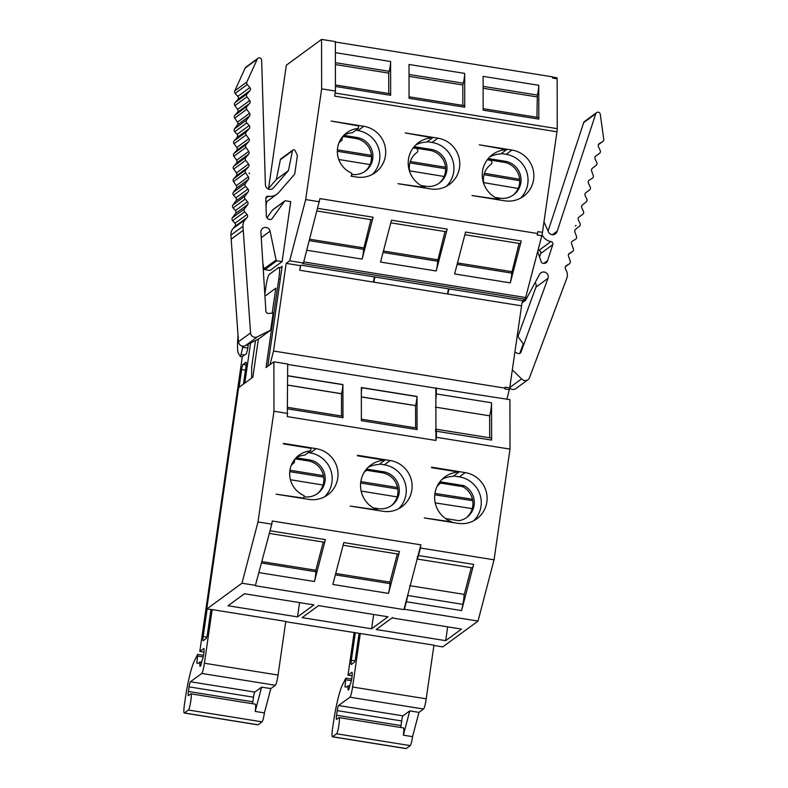 <?xml version="1.0" encoding="UTF-8"?>
<svg xmlns="http://www.w3.org/2000/svg" width="788" height="788" viewBox="0 0 788 788"><rect width="100%" height="100%" fill="white"/><g stroke="black" fill="none" stroke-linecap="round" stroke-linejoin="round"><path stroke-width="1.18" d="M350.956 176.148L356.481 177.034A25.837 25.423 53.8 0 0 384.918 145.721A25.837 25.423 53.8 0 0 363.79 126.287L331.118 121.047L358.668 125.942L358.304 128.454L352.463 132.739A23.482 23.118 -126.2 0 0 343.962 135.162M397.891 183.673L430.563 188.913A25.837 25.423 53.8 0 0 459 157.61A25.837 25.423 53.8 0 0 437.872 138.176L405.199 132.936L432.543 137.792A25.837 25.423 -126.2 0 0 425.362 187.603L397.891 183.673M471.973 195.552L504.645 200.792A25.837 25.423 53.8 0 0 533.082 169.489A25.837 25.423 53.8 0 0 511.954 150.055L479.281 144.815L506.625 149.671A25.837 25.423 -126.2 0 0 499.444 199.492L471.973 195.552M280.4 267.605L282.143 266.324L280.508 277.691A13.15 1.645 99.1 0 1 280.301 279.228L267.753 366.292M552.93 234.735L556.968 231.77A4.698 4.62 -126.2 0 0 557.234 231.12L595.758 113.767A2.344 2.315 -126.2 0 1 600.269 114.24L603.746 139.259A2.344 2.315 -126.2 0 1 602.672 141.554L599.294 143.613A2.344 2.315 53.8 0 0 598.407 146.558L600.21 150.528A2.344 2.315 -126.2 0 1 599.491 153.364L595.797 156.054A2.344 2.315 53.8 0 0 595.787 156.054A2.344 2.315 53.8 0 0 595.078 158.92L596.772 162.515A2.344 2.315 -126.2 0 1 596.122 165.332L592.349 168.307A2.344 2.315 53.8 0 0 591.611 170.907L593.246 175.537A2.344 2.315 -126.2 0 1 592.271 178.305L589.296 180.088A2.344 2.315 53.8 0 0 588.469 183.2L590.271 187.16A2.344 2.315 -126.2 0 1 589.552 190.007A2.344 2.315 -126.2 0 1 589.542 190.007L585.858 192.696A2.344 2.315 53.8 0 0 585.848 192.696A2.344 2.315 53.8 0 0 585.139 195.562L586.833 199.147A2.344 2.315 -126.2 0 1 586.183 201.974L582.411 204.949A2.344 2.315 53.8 0 0 581.672 207.539L583.475 211.509A2.344 2.315 -126.2 0 1 582.746 214.356L579.042 217.045A2.325 2.285 53.8 0 0 578.333 219.882L580.037 223.516A2.325 2.285 -126.2 0 1 579.397 226.304L575.604 229.288A2.344 2.315 53.8 0 0 574.876 231.889L576.52 236.538A2.325 2.285 -126.2 0 1 575.555 239.276L572.551 241.069A2.344 2.315 53.8 0 0 571.733 244.181L573.378 248.821A2.344 2.315 -126.2 0 1 572.393 251.589L569.428 253.362A2.325 2.285 53.8 0 0 568.463 256.09L570.236 261.114A2.344 2.315 -126.2 0 1 569.261 263.881L566.276 265.664A2.344 2.315 53.8 0 0 565.459 268.777L566.533 271.131A9.279 9.141 -126.2 0 1 566.808 278.243L565.41 281.996A9.397 9.249 53.8 0 0 565.41 281.996L529.526 377.649A4.698 4.62 -126.2 0 1 527.95 379.737L515.874 388.582A4.698 4.62 -126.2 0 1 509.718 387.962L521.558 305.842A4.698 0.591 99.1 0 1 522.887 300.74L524.966 299.213A4.698 0.591 -80.9 0 0 525.635 297.519L541.799 235.76A4.698 0.591 -80.9 0 0 542.469 232.352L556.958 131.783A4.698 0.591 -80.9 0 0 557.234 128.661L557.155 78.81A4.698 0.591 -80.9 0 0 556.958 77.776A4.698 0.591 -80.9 0 0 556.88 77.805M542.075 234.588L542.124 234.706A11.662 11.475 -126.2 0 0 550.94 241.561A2.344 2.315 53.8 0 1 552.802 244.625L540.726 253.48L539.553 257.065M540.726 253.48A2.344 2.315 53.8 0 0 538.864 250.417A11.662 11.475 -126.2 0 1 538.007 250.239M548.084 231.091L583.681 122.623A2.344 2.315 -126.2 0 1 584.499 121.49L596.575 112.635M535.121 282.577A4.698 4.62 -126.2 0 1 535.919 287.187L517.883 336.496M268.57 188.46L286.33 65.227L321.563 39.4L335.373 41.616L335.442 91.063L334.713 96.136L556.958 131.783M541.799 235.76L537.199 235.021L537.583 233.524L319.948 198.615L303.459 263.025L302.73 263.566L524.966 299.213M506.891 399.171L509.728 387.923L505.128 387.184L504.99 388.139L273.544 351.015L286.172 263.369L300.435 265.654L301.105 265.162L374.724 276.972A4.698 0.591 99.1 0 0 373.394 282.084L299.765 270.274L300.435 265.654M299.765 270.274A4.698 0.591 99.1 0 1 301.105 265.162M373.847 282.153L374.517 277.543L375.186 277.051L448.805 288.861A4.698 0.591 99.1 0 0 447.476 293.963L373.847 282.153A4.698 0.591 99.1 0 1 375.186 277.051M483.133 108.665L538.519 117.55A7.043 0.886 99.1 0 1 538.815 119.096L483.142 110.162L483.093 76.357L538.765 85.291A7.043 0.886 99.1 0 1 537.357 95.072L536.914 117.294M519.085 243.423L511.698 273.091A7.043 0.886 99.1 0 1 510.289 282.872L454.617 273.948L465.57 232.076L521.252 241A7.043 0.886 99.1 0 1 520.129 243.591L464.881 234.726M409.051 96.786L464.437 105.671A7.043 0.886 99.1 0 1 464.733 107.207L409.061 98.283L409.011 64.478L464.684 73.412A7.043 0.886 99.1 0 1 463.275 83.193L462.802 84.996L409.021 76.367M445.003 231.544L437.626 261.212A7.043 0.886 99.1 0 1 436.207 270.993L380.535 262.059L391.488 220.187L447.17 229.121A7.043 0.886 99.1 0 1 446.047 231.711L390.799 222.846M449.268 288.93A4.698 0.591 99.1 0 0 447.929 294.032L448.599 289.423L449.268 288.93L522.887 300.74M264.827 294.318L265.842 287.246A11.741 1.478 99.1 0 1 269.181 274.48L278.775 267.447A13.15 1.645 99.1 0 1 279.001 267.378A13.15 1.645 99.1 0 1 278.794 278.982L266.029 367.553L273.879 361.8L287.689 364.017L287.305 416.616L435.931 440.462L435.853 388.189L287.689 364.42M435.853 388.189L509.935 399.664L510.003 449.111L494.056 559.815L478.021 621.072L442.787 646.899L433.892 645.47M338.791 159.501L370.035 164.584M341.253 140.796L341.962 140.274A18.794 18.488 53.8 0 0 338.939 142.923M337.353 151.266L371.552 156.832M337.402 149.828L371.463 155.374M409.632 170.848L444.117 176.473M410.292 161.52L445.545 167.263M409.888 162.899L445.634 168.721M483.694 182.629L518.149 188.46M484.413 173.301L519.637 179.26M483.999 174.68L519.716 180.728M538.815 119.096L538.765 85.291M342.455 136.856L341.962 140.274M410.144 172.976A18.794 18.488 -126.2 0 1 416.813 152.596A18.794 18.488 -126.2 0 1 416.872 152.547A2.344 2.315 53.8 0 0 416.882 152.547A2.344 2.315 53.8 0 0 415.818 148.341L413.168 147.917M335.432 84.976L390.356 93.782A7.043 0.886 99.1 0 1 390.651 95.328L390.602 61.523A7.043 0.886 99.1 0 1 389.193 71.314L388.72 73.117L335.402 64.567M372.34 174.424A25.837 25.423 53.8 0 0 357.959 130.572L355.88 130.237M351.487 175.754L351.852 173.242A23.482 23.118 -126.2 0 1 358.304 128.454M342.819 136.413L355.615 138.471A18.794 18.488 -126.2 0 1 364.726 171.567M351.684 174.394A18.794 18.488 53.8 0 0 372.32 151.621A18.794 18.488 53.8 0 0 356.954 137.486L343.765 135.369M484.226 184.855A18.794 18.488 -126.2 0 1 490.894 164.475A18.794 18.488 -126.2 0 1 490.954 164.436A2.344 2.315 53.8 0 0 489.9 160.23L487.25 159.806M446.422 186.303A25.837 25.423 53.8 0 0 432.041 142.451L427.234 141.682M413.316 147.73L429.696 150.35A18.794 18.488 -126.2 0 1 438.808 183.446M420.95 185.505L425.717 186.273A18.794 18.488 53.8 0 0 446.402 163.5A18.794 18.488 53.8 0 0 431.036 149.365L414.163 146.667M536.884 96.885L483.103 88.256M266.955 217.803L272.461 210.12L284.537 201.265L271.752 219.094A3.763 3.694 53.8 0 1 266.314 215.548L265.812 198.596A2.344 2.315 -126.2 0 1 268.452 196.251A11.662 11.475 53.8 0 0 278.794 192.469L294.722 174.059L297.401 155.443L295.067 150.557A1.409 1.389 53.8 0 0 292.446 150.843L288.438 170.602L273.525 187.849A4.639 4.57 -126.2 0 1 265.457 185.013A4.698 4.62 53.8 0 1 265.379 184.303L261.655 60.184A2.344 2.315 53.8 0 0 257.213 59.218L246.851 82.021A2.344 2.315 53.8 0 0 247.235 84.543L249.875 87.567A2.344 2.315 -126.2 0 1 249.894 90.659L247.048 93.88A2.344 2.315 53.8 0 0 246.949 96.825L249.707 100.539A2.344 2.315 -126.2 0 1 249.589 103.504L246.959 106.4A2.344 2.315 53.8 0 0 246.782 109.296L249.55 113.324A2.344 2.315 -126.2 0 1 249.53 116.033L246.654 119.943A2.344 2.315 53.8 0 0 246.811 122.889L249.156 125.528A2.344 2.315 -126.2 0 1 249.057 128.759L246.22 131.98A2.344 2.315 53.8 0 0 246.112 134.925L248.88 138.639A2.344 2.315 -126.2 0 1 248.752 141.604L246.132 144.499A2.344 2.315 53.8 0 0 245.954 147.395L248.722 151.424A2.344 2.315 -126.2 0 1 248.693 154.133L245.856 157.354A2.344 2.315 53.8 0 0 245.748 160.299L248.525 164.032A2.325 2.285 -126.2 0 1 248.407 166.967L245.748 169.893A2.325 2.285 53.8 0 0 245.58 172.749L248.358 176.798A2.344 2.315 -126.2 0 1 248.328 179.506L245.442 183.437A2.325 2.285 53.8 0 0 245.6 186.352L247.954 189.002A2.344 2.315 -126.2 0 1 247.856 192.233L244.989 196.143A2.344 2.315 53.8 0 0 245.147 199.088L247.481 201.718A2.325 2.285 -126.2 0 1 247.629 204.634L244.516 208.869A2.344 2.315 53.8 0 0 244.674 211.814L247.018 214.454A2.344 2.315 -126.2 0 1 246.92 217.685L245.235 219.586A9.279 9.141 53.8 0 0 242.96 226.304L243.246 230.323A9.397 9.249 -126.2 0 1 243.246 230.323L231.17 239.178A9.397 9.249 -126.2 0 1 231.17 239.168L243.246 230.323L250.564 332.9A4.698 4.62 53.8 0 0 257.784 336.565L245.708 345.42L258.612 338.988L270.688 330.133L273.141 313.122L268.403 313.427A2.344 2.315 53.8 0 1 265.891 311.211L260.907 232.293A4.698 4.62 53.8 0 1 262.768 228.274A4.698 4.62 53.8 0 1 270.097 231.179L261.252 237.671M292.978 150.006L280.902 158.861A1.409 1.389 53.8 0 0 280.37 159.698L276.361 179.457L288.438 170.602M276.361 179.457L268.137 188.962M257.942 58.322L245.866 67.177A2.344 2.315 53.8 0 0 245.147 68.073L234.775 90.866A2.344 2.315 53.8 0 0 235.159 93.388L237.799 96.422A2.344 2.315 -126.2 0 1 237.818 99.515L234.972 102.726A2.344 2.315 53.8 0 0 234.873 105.671L237.631 109.394A2.344 2.315 -126.2 0 1 237.513 112.359L234.883 115.255A2.344 2.315 53.8 0 0 234.716 118.151L237.474 122.17A2.344 2.315 -126.2 0 1 237.454 124.888L234.578 128.799A2.344 2.315 53.8 0 0 234.735 131.744L237.08 134.374A2.344 2.315 -126.2 0 1 236.981 137.614L249.057 128.759M236.981 137.614L234.144 140.825A2.344 2.315 53.8 0 0 234.036 143.771L236.804 147.494A2.344 2.315 -126.2 0 1 236.676 150.459L234.056 153.355A2.344 2.315 53.8 0 0 233.878 156.251L236.646 160.269A2.344 2.315 -126.2 0 1 236.617 162.988L248.693 154.133M236.617 162.988L233.78 166.199A2.344 2.315 53.8 0 0 233.672 169.144L236.449 172.887A2.325 2.285 -126.2 0 1 236.331 175.813L233.672 178.748A2.325 2.285 53.8 0 0 233.504 181.604L236.282 185.643A2.344 2.315 -126.2 0 1 236.252 188.362L233.366 192.292A2.325 2.285 53.8 0 0 233.524 195.197L235.878 197.847A2.344 2.315 -126.2 0 1 235.779 201.088L247.856 192.233M235.779 201.088L232.913 204.998A2.344 2.315 53.8 0 0 233.071 207.943L235.405 210.573A2.325 2.285 -126.2 0 1 235.553 213.479L232.44 217.724A2.344 2.315 53.8 0 0 232.598 220.67L234.942 223.299A2.344 2.315 -126.2 0 1 234.844 226.54L246.92 217.685M234.844 226.54L233.159 228.441A9.279 9.141 53.8 0 0 230.894 235.159L238.488 341.756A4.698 4.62 53.8 0 0 245.708 345.42M284.537 201.265A0.936 0.926 -126.2 0 1 285.492 200.802L290.742 201.639L282.104 261.606L270.028 270.461L264.778 269.614A0.936 0.926 -126.2 0 1 264 268.875L262.877 263.458M282.104 261.606L276.854 260.769A0.936 0.926 -126.2 0 1 276.076 260.02L270.097 231.179M272.461 210.12A0.936 0.926 -126.2 0 1 272.727 209.815L284.803 200.96M249.54 173.715L249.028 173.035A2.334 2.295 -126.2 0 0 249.54 173.715M509.777 387.548L521.597 378.88L512.328 369.897M527.95 379.737A4.698 4.62 -126.2 0 1 521.597 378.88M599.491 153.364A2.344 2.315 -126.2 0 1 599.481 153.364L595.58 156.231L599.491 153.364M556.968 231.77A4.639 4.57 -126.2 0 1 548.458 231.948L543.976 221.842M543.769 263.419L547.542 260.661A3.763 3.694 -126.2 0 1 541.356 262.335L537.662 251.549M552.802 244.625L547.542 260.661M523.459 300.317L524.749 300.524A0.936 0.926 53.8 0 0 525.695 300.061L539.534 274.391A4.698 4.62 -126.2 0 1 546.399 272.963A4.698 4.62 -126.2 0 1 547.995 278.341L520.996 352.128A2.344 2.315 -126.2 0 1 517.982 353.457L514.869 352.216M576.018 225.486L575.348 225.979A2.334 2.295 53.8 0 0 576.018 225.486L575.368 225.969M519.617 353.497A2.344 2.315 -126.2 0 0 519.942 352.906L523.271 343.814L517.263 335.649M290.437 479.744L323.06 485.034M293.569 463.196L294.279 462.674A18.794 18.488 53.8 0 0 291.255 465.314M252.613 703.733A4.698 0.591 99.1 0 1 252.83 701.812L253.5 697.203A4.698 0.591 99.1 0 1 254.829 692.091L261.606 687.126L255.194 711.426A8.225 1.034 -80.9 0 0 255.322 704.167L190.903 693.834A8.225 1.034 99.1 0 1 190.706 701.606A8.225 1.034 99.1 0 1 188.44 710.027L184.412 712.973A9.397 1.182 99.1 0 1 184.254 713.022A9.397 1.182 99.1 0 1 184.402 704.728L185.111 699.833A37.578 4.718 99.1 0 1 194.222 661.27L197.66 654.395L196.833 663.063L198.261 663.289M295.136 458.813L306.709 460.675A18.794 18.488 -126.2 0 1 317.052 493.928M306.709 460.675L308.049 459.69A18.794 18.488 -126.2 0 1 317.731 493.446A18.794 18.488 -126.2 0 1 304.001 496.755M296.278 457.562A23.482 23.118 53.8 0 1 304.779 455.139L310.62 450.854A23.482 23.118 53.8 0 0 304.168 495.632L303.804 498.154L276.125 494.184L308.807 499.385A25.837 25.423 53.8 0 0 337.244 468.082A25.837 25.423 53.8 0 0 316.116 448.648L283.444 443.408L283.375 443.91L310.984 448.333L310.62 450.854M363.376 473.785A23.482 23.118 -126.2 0 1 363.435 473.716A2.344 2.315 53.8 0 0 364.026 472.583M361.16 491.082L397.142 496.913M321.563 39.4L321.642 88.847L305.685 199.561L289.659 260.808L286.172 263.369M289.659 260.808L303.459 263.025M305.685 199.561L319.485 201.777M537.583 233.524L537.859 231.613L542.469 232.352M321.642 88.847L335.442 91.063M557.155 78.81L552.555 78.071L552.555 76.86L335.373 42.02M266.029 206.092L266.659 201.718M264.01 281.414L263.901 279.691M435.222 502.892L472.239 508.634M487.398 159.609L503.778 162.239A18.794 18.488 -126.2 0 1 512.889 195.335M488.245 158.546L505.118 161.254A18.794 18.488 -126.2 0 1 513.569 194.853A18.794 18.488 -126.2 0 1 499.799 198.152L495.031 197.384M520.504 198.192A25.837 25.423 53.8 0 0 506.123 154.33L501.316 153.561M510.289 282.872L521.252 241M370.921 219.655L363.544 249.323A7.043 0.886 99.1 0 1 362.125 259.114L373.088 217.242A7.043 0.886 99.1 0 1 371.966 219.822L317.071 211.017M415.719 144.982A25.837 25.423 -126.2 0 1 426.702 142.067L432.543 137.792M424.831 187.997L425.362 187.603M388.72 73.117L388.75 93.526M363.534 247.865L309.684 239.227M360.835 481.586L397.546 487.536M365.671 470.131L380.791 472.554A18.794 18.488 -126.2 0 1 391.134 505.807M380.791 472.554L382.131 471.569A18.794 18.488 -126.2 0 1 391.813 505.335A18.794 18.488 -126.2 0 1 378.043 508.624L373.207 507.856M368.075 467.392A25.837 25.423 53.8 0 1 379.058 464.467L384.899 460.192A25.837 25.423 53.8 0 0 377.718 510.013L350.207 506.073L382.879 511.274A25.837 25.423 53.8 0 0 411.326 479.961A25.837 25.423 53.8 0 0 390.198 460.527L357.525 455.287L357.456 455.789L384.899 460.192M436.207 270.993L447.17 229.121M489.801 156.871A25.837 25.423 -126.2 0 1 500.784 153.946L506.625 149.671M498.912 199.876L499.444 199.492M464.733 107.207L464.684 73.412M462.802 84.996L462.832 105.415M400.777 727.501A4.698 0.591 99.1 0 1 400.994 725.581L401.663 720.961A4.698 0.591 99.1 0 1 402.993 715.859L409.77 710.894L403.358 735.194A8.225 1.034 -80.9 0 0 403.486 727.935L339.067 717.602A8.225 1.034 99.1 0 1 338.87 725.364A8.225 1.034 99.1 0 1 336.604 733.786L332.575 736.741A9.397 1.182 99.1 0 1 332.418 736.79A9.397 1.182 99.1 0 1 332.566 728.496L333.275 723.591A37.578 4.718 99.1 0 1 342.386 685.038L345.824 678.163L344.996 686.831L346.424 687.057M434.927 493.416L472.465 499.237M437.448 485.664A23.482 23.118 -126.2 0 1 437.517 485.595A2.344 2.315 53.8 0 0 438.108 484.472M439.143 482.857L462.635 486.629A18.794 18.488 -126.2 0 1 466.122 517.883M462.635 486.629L463.974 485.644A18.794 18.488 -126.2 0 1 458.921 520.701L445.486 518.543M437.616 259.754L383.411 251.057M442.157 479.271A25.837 25.423 53.8 0 1 453.139 476.356L458.98 472.071A25.837 25.423 53.8 0 0 451.8 521.892L424.289 517.952L457.877 523.34A25.837 25.423 -126.2 0 0 486.324 492.037A25.837 25.423 -126.2 0 0 465.196 472.603L431.607 467.176L431.538 467.678L458.98 472.071M451.278 522.277L451.8 521.892M273.879 361.8L273.958 411.247L258.001 521.952L241.975 583.209L206.742 609.035L238.646 387.627L252.879 377.186L258.375 339.116M272.185 313.181L275.79 288.201L264.945 296.16M275.79 288.201L264.945 296.18M257.784 336.565L270.688 330.133M289.767 471.638L323.72 477.144M289.935 470.219L323.464 475.656M294.771 459.246L294.279 462.674M206.742 609.035L212.149 609.597L204.417 663.24A9.397 1.182 99.1 0 1 201.748 673.454L190.41 681.758A4.698 0.591 -80.9 0 0 189.081 686.87L188.411 691.48A4.698 0.591 -80.9 0 0 188.342 695.627A4.698 0.591 -80.9 0 0 188.421 695.597L190.765 693.883A8.225 1.034 99.1 0 1 190.903 693.834M210.938 609.715L207.52 633.394A4.698 0.591 99.1 0 1 206.19 638.497L203.166 640.713A4.698 0.591 99.1 0 1 203.087 640.733A4.698 0.591 99.1 0 1 203.166 636.596L207.126 609.104M239.089 387.302L241.65 369.542A4.698 0.591 99.1 0 1 242.98 364.44L245.994 362.224A4.698 0.591 99.1 0 1 246.073 362.204A4.698 0.591 99.1 0 1 246.004 366.351L243.443 384.111M258.001 521.952L271.811 524.168L255.322 585.76L403.949 609.597L420.881 544.853L272.264 521.016L271.811 524.168M420.881 544.853L420.428 548.015L494.056 559.815M435.449 429.726A9.397 1.182 99.1 0 1 435.971 429.174A9.397 1.182 99.1 0 1 436.375 431.223L436.385 437.301L510.003 449.111M436.385 437.301L435.931 440.462M273.958 411.247L287.758 413.464M244.428 593.748L228.047 605.755L297.529 616.896L313.9 604.898L244.428 593.748M204.417 663.24L278.046 675.05L285.778 621.407L212.149 609.597M360.313 633.365L352.581 687.008L426.209 698.818L433.942 645.175L285.729 621.712M420.428 548.015L418.458 555.54A9.397 1.182 99.1 0 1 416.96 558.987L472.179 567.843A9.397 1.182 -80.9 0 0 473.677 564.395L461.591 610.592A9.397 1.182 -80.9 0 0 462.842 604.337L407.623 595.482A9.397 1.182 99.1 0 1 406.372 601.736L404.402 609.262L478.021 621.072M241.975 583.209L255.775 585.425M318.51 605.627L302.129 617.634L371.611 628.785L387.982 616.777L318.51 605.627M392.591 617.516L376.211 629.523L445.693 640.664L461.482 629.09L392.463 618.019L392.591 617.516M243.039 346.159L240.498 356.609L238.547 353.694A37.578 4.718 99.1 0 1 238.035 335.333M242.349 347.203L247.787 348.079M246.398 345.075L248.151 345.361M196.833 663.063L198.103 663.407L200.014 662.009A7.043 0.886 99.1 0 0 200.142 666.313A7.043 0.886 99.1 0 0 201.945 660.59L201.984 660.561A6.107 0.768 -80.9 0 0 203.668 654.306A6.107 0.768 -80.9 0 0 203.816 648.534A6.107 0.768 -80.9 0 0 203.708 648.563L199.827 651.41L242.3 356.688L246.181 353.842A6.107 0.768 -80.9 0 0 247.383 350.207A6.107 0.768 -80.9 0 0 248.24 344.159M199.827 651.41L203.944 652.07M200.014 662.009L201.61 662.265M255.194 711.426L264.404 712.904A8.225 1.034 99.1 0 1 262.059 721.838L258.04 724.783A9.397 1.182 99.1 0 1 257.873 724.832L184.254 713.022M264.404 712.904L270.806 688.604L261.606 687.126M278.046 675.05A9.397 1.182 99.1 0 1 275.376 685.264L270.806 688.604M251.687 378.073L251.667 367.041L255.489 340.544M299.588 602.593L297.529 616.896M296.081 457.769L308.049 459.69M324.656 496.775A25.837 25.423 53.8 0 0 310.275 452.923L308.236 452.598M269.969 364.667L273.544 351.015M360.668 483.005L397.802 489.023M434.749 494.825L472.741 500.705M511.698 271.633L457.493 262.936M373.67 614.482L371.611 628.785M366.519 469.067L382.131 471.569M398.738 508.664A25.837 25.423 53.8 0 0 384.357 464.812L379.639 464.053M352.581 687.008A9.397 1.182 99.1 0 1 349.911 697.213L338.574 705.526A4.698 0.591 -80.9 0 0 337.244 710.628L336.575 715.248A4.698 0.591 -80.9 0 0 336.506 719.395A4.698 0.591 -80.9 0 0 336.584 719.365L338.929 717.641A8.225 1.034 99.1 0 1 339.067 717.602M359.101 633.473L355.684 657.162A4.698 0.591 99.1 0 1 354.354 662.265L351.33 664.481A4.698 0.591 99.1 0 1 351.251 664.501A4.698 0.591 99.1 0 1 351.33 660.354L355.289 632.862M344.996 686.831L346.267 687.175L348.178 685.767A7.043 0.886 99.1 0 0 348.306 690.081A7.043 0.886 99.1 0 0 350.108 684.358L350.148 684.329A6.107 0.768 -80.9 0 0 351.832 678.064A6.107 0.768 -80.9 0 0 351.98 672.302A6.107 0.768 -80.9 0 0 351.872 672.331L347.991 675.178L352.108 675.838M347.991 675.178L354.117 632.675M348.178 685.767L349.774 686.023M403.358 735.194L412.557 736.662A8.225 1.034 99.1 0 1 410.223 745.596L406.204 748.551A9.397 1.182 99.1 0 1 406.037 748.6L332.418 736.79M412.557 736.662L418.97 712.372L409.77 710.894M426.209 698.818A9.397 1.182 99.1 0 1 423.53 709.023L418.97 712.372M436.306 387.854L436.316 393.931A9.397 1.182 99.1 0 1 435.863 399.477M435.971 429.174L491.19 438.029A9.397 1.182 99.1 0 1 491.594 440.088L491.535 402.786A9.397 1.182 99.1 0 1 489.653 415.828L435.419 407.13M473.736 520.73A25.837 25.423 53.8 0 0 459.355 476.878L453.671 475.972M431.538 467.668L432.06 467.284M439.921 481.783L463.974 485.644M447.673 626.874L445.693 640.664M509.393 389.627L504.793 388.888L504.99 388.139M250.574 342.997L244.782 383.126M407.623 595.482A7.043 0.886 99.1 0 1 407.396 596.418M418.349 554.545A7.043 0.886 99.1 0 1 417.226 557.136L417.197 557.126M471.283 567.695L464.024 595.442A7.043 0.886 -80.9 0 1 462.842 604.337M431.538 467.629L432.07 467.245M435.459 431.066L435.616 431.095A7.043 0.886 99.1 0 1 435.912 432.632M489.683 437.783L489.653 415.828M464.29 594.398L409.73 585.651M397.319 553.934L389.932 582.145L335.727 573.457M323.238 542.055L315.85 570.266L262.01 561.627M361.337 396.945L415.571 405.653L415.611 427.884M415.571 405.653L415.591 405.593A7.043 0.886 -80.9 0 0 416.98 396.591L361.771 387.726A9.397 1.182 99.1 0 1 361.328 390.533M416.98 396.591A9.397 1.182 -80.9 0 0 417 396.453L361.328 387.519L361.377 420.674L417.049 429.608A7.043 0.886 -80.9 0 0 416.754 428.071L361.377 419.186M287.719 385.145L341.49 393.764L341.529 416.005M341.49 393.764L341.509 393.704A7.043 0.886 -80.9 0 0 342.898 384.702L287.699 375.846M342.898 384.702A9.397 1.182 -80.9 0 0 342.918 384.564L287.699 375.709M389.932 582.145L389.942 583.603A7.043 0.886 99.1 0 1 388.523 593.394L399.486 551.521A7.043 0.886 99.1 0 1 398.364 554.102L343.115 545.247M361.328 391.912A7.043 0.886 -80.9 0 0 361.771 387.726M417 396.453L417.049 429.608M315.85 570.266L315.86 571.724A7.043 0.886 99.1 0 1 314.442 581.505L325.405 539.632A7.043 0.886 99.1 0 1 324.282 542.223L269.388 533.417M399.486 551.521L343.804 542.587L332.851 584.46L388.523 593.394M342.918 384.564L342.967 417.729A7.043 0.886 -80.9 0 0 342.672 416.182L287.748 407.376M343.834 136.58A22.36 22.005 53.8 0 0 342.396 137.26M417.916 148.459A22.36 22.005 53.8 0 0 416.99 148.883M491.998 160.348A22.36 22.005 53.8 0 0 491.072 160.772M389.193 71.314L335.402 62.685M357.959 130.572L363.79 126.287M355.615 138.471L356.954 137.486M463.275 83.193L409.021 74.486M432.041 142.451L437.872 138.176M429.696 150.35L431.036 149.365M537.357 95.072L483.103 86.375M280.37 159.698L292.446 150.843M271.899 189.041L273.525 187.849M245.147 68.073L257.213 59.218M234.775 90.866L246.851 82.021M235.159 93.388L247.235 84.543M237.799 96.422L249.875 87.567M237.818 99.515L249.894 90.659M234.972 102.726L247.048 93.88M234.873 105.671L246.949 96.825M237.631 109.394L249.707 100.539M237.513 112.359L249.589 103.504M234.883 115.255L246.959 106.4M234.716 118.151L246.782 109.296M237.474 122.17L249.55 113.324M237.454 124.888L249.53 116.033M234.578 128.799L246.654 119.943M234.735 131.744L246.811 122.889M237.08 134.374L249.156 125.528M234.144 140.825L246.22 131.98M234.036 143.771L246.112 134.925M236.804 147.494L248.88 138.639M236.676 150.459L248.752 141.604M234.056 153.355L246.132 144.499M233.878 156.251L245.954 147.395M236.646 160.269L248.722 151.424M233.78 166.199L245.856 157.354M233.672 169.144L245.748 160.299M236.449 172.887L248.525 164.032M236.331 175.813L248.407 166.967M233.672 178.748L245.748 169.893M233.504 181.604L245.58 172.749M236.282 185.643L248.358 176.798M236.252 188.362L248.328 179.506M233.366 192.292L245.442 183.437M233.524 195.197L245.6 186.352M235.878 197.847L247.954 189.002M232.913 204.998L244.989 196.143M233.071 207.943L245.147 199.088M235.405 210.573L247.481 201.718M235.553 213.479L247.629 204.634M232.44 217.724L244.516 208.869M232.598 220.67L244.674 211.814M234.942 223.299L247.018 214.454M233.159 228.441L245.235 219.586M230.894 235.159L242.96 226.304M250.564 332.9L238.488 341.756M276.076 260.02L264 268.875M276.854 260.769L264.778 269.614M265.832 198.172L268.452 196.251M569.261 263.881L565.341 266.758M572.393 251.589L568.493 254.445M582.746 214.356L578.825 217.222L582.756 214.346M589.542 190.007L585.642 192.873L589.552 190.007M602.672 141.554L598.368 144.706M595.758 113.767L583.681 122.623M557.234 231.12L552.329 234.726M550.94 241.561L538.864 250.417M522.237 302.365L524.749 300.524M535.919 287.187L547.995 278.341M519.942 352.906L520.996 352.128M503.778 162.239L505.118 161.254M506.123 154.33L511.954 150.055M390.602 61.523L335.383 52.668M390.651 95.328L335.432 86.473M373.088 217.242L317.761 208.367M363.544 249.323L309.32 240.626M362.125 259.114L306.808 250.239M366.745 470.298A22.36 22.005 53.8 0 0 364.361 472.032M440.65 483.103A22.36 22.005 53.8 0 0 437.084 486.413M437.626 261.212L383.047 252.456M278.794 278.982L280.301 279.228M189.081 686.87L253.5 697.203M190.41 681.758L254.829 692.091M188.411 691.48L252.83 701.812M206.751 637.167L203.166 636.596M246.181 364.952L242.98 364.44M245.452 370.153L241.65 369.542M240.537 356.6L242.271 356.875M241.138 354.482L244.566 355.024M197.68 656.059L203.186 656.936M184.412 712.973L258.04 724.783M188.44 710.027L262.059 721.838M201.748 673.454L275.376 685.264M447.929 294.032L521.558 305.842M310.275 452.923L316.116 448.648M511.698 273.091L457.129 264.335M303.754 261.921L525.635 297.519M335.156 93.043L557.234 128.661M384.357 464.812L390.198 460.527M337.244 710.628L401.663 720.961M338.574 705.526L402.993 715.859M336.575 715.248L400.994 725.581M354.915 660.935L351.33 660.354M345.843 679.817L351.349 680.704M332.575 736.741L406.204 748.551M336.604 733.786L410.223 745.596M349.911 697.213L423.53 709.023M491.535 402.786L436.316 393.931M491.594 440.088L436.375 431.223M459.355 476.878L465.196 472.603M473.677 564.395L418.458 555.54M461.591 610.592L406.372 601.736M389.942 583.603L335.363 574.856M415.591 405.593L361.337 396.886M325.405 539.632L270.077 530.767M314.442 581.505L259.124 572.64M315.86 571.724L261.636 563.026M341.509 393.704L287.719 385.076M342.967 417.729L287.748 408.874M552.555 77.076L556.958 77.776M265.92 202.27L276.933 194.193M569.438 263.763L565.331 266.768M572.571 251.471L568.483 254.465M602.83 141.446L598.358 144.726M522.139 302.779L525.438 300.366M240.498 356.609L242.271 356.895M197.66 654.395L203.491 655.34M345.824 678.163L351.655 679.098M279.001 267.378L281.927 267.851"/></g></svg>
